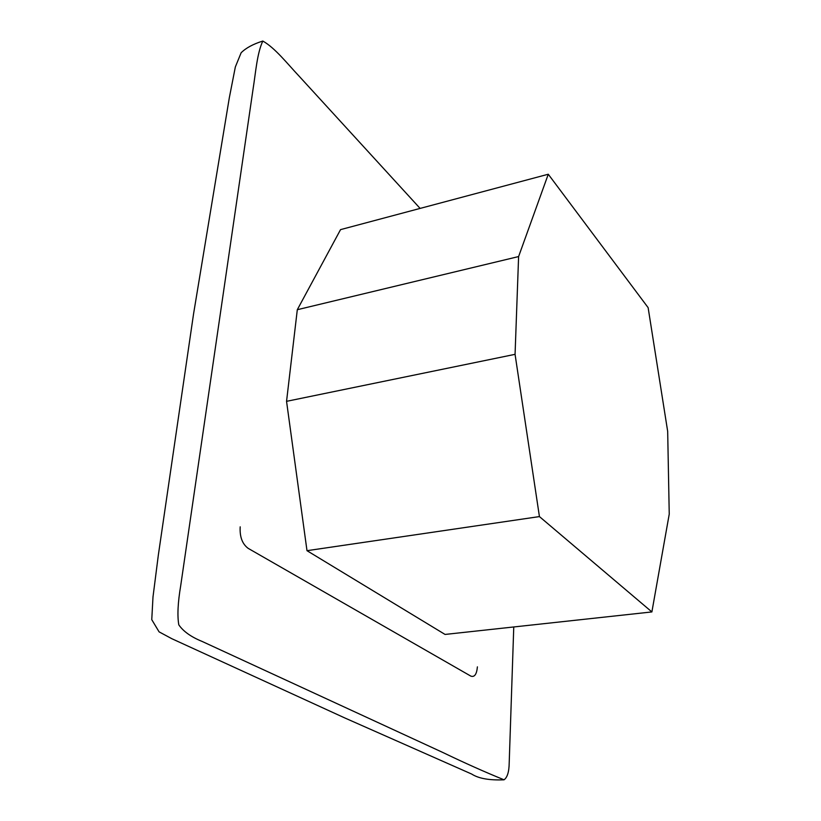 <?xml version="1.0" encoding="UTF-8"?>
<svg xmlns="http://www.w3.org/2000/svg" width="821" height="821" viewBox="0 0 821 821"><rect width="100%" height="100%" fill="white"/><g stroke="black" fill="none" stroke-linecap="round" stroke-linejoin="round"><path stroke-width="1.23" d="M262.812 41.05C257.055 53.324 255.752 72.207 253.001 89.51L180.723 585.568C177.859 602.542 177.213 615.627 178.804 624.843C183.35 631.441 191.149 636.983 202.192 641.468L442.94 752.529C465.014 763.15 485.385 772.243 504.053 779.806C489.347 780.422 478.561 778.503 471.685 774.059L344.943 718.016L171.876 638.728L159.089 631.862L151.762 619.66L152.993 596.97L158.33 555.14L193.571 313.827L229.316 97.791L235.35 66.932L241.128 52.77C245.951 47.967 253.176 44.067 262.812 41.05C274.943 47.792 287.422 63.792 299.029 76.086L420.106 208.411M504.053 779.806C507.347 777.415 509.061 771.832 509.194 763.058L513.761 626.957M548.274 174.237L340.551 229.623L297.305 309.712L286.55 401.336L306.992 550.686L445.054 634.438L651.884 611.932L669.238 514.141L667.678 431.384L648.128 307.649L548.274 174.237L518.605 256.562L515.065 354.333L539.428 516.583L651.884 611.932M306.992 550.686L539.428 516.583M286.55 401.336L515.065 354.333M297.305 309.712L518.605 256.562M477.401 666.857C476.693 674.339 474.497 677.428 470.833 676.114L248.168 548.356C242.277 543.964 239.619 536.801 240.194 526.836"/></g></svg>
